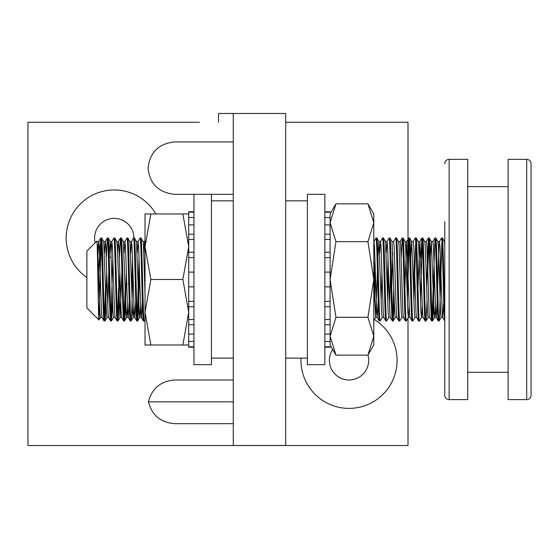 <?xml version="1.0" encoding="UTF-8"?>
<svg xmlns="http://www.w3.org/2000/svg" width="559" height="559" viewBox="0 0 559 559"><rect width="100%" height="100%" fill="white"/><g stroke="black" fill="none" stroke-linecap="round" stroke-linejoin="round"><path stroke-width="0.84" d="M374.404 319.531A48.053 48.053 0 0 1 349.026 408.391A48.053 48.053 0 0 1 301.028 358.109M332.668 349.445A19.656 19.656 0 0 0 349.026 379.994A19.656 19.656 0 0 0 367.969 355.084M86.869 277.516A48.053 48.053 0 0 1 101.78 191.611A48.053 48.053 0 0 1 155.828 213.95M133.894 237.98A19.656 19.656 0 0 0 114.218 218.366A19.656 19.656 0 0 0 95.17 242.788M408 318.099L408 445.523L27.95 445.523L27.95 122.26L199.409 122.26M139.68 278.787A48.053 48.053 0 0 1 138.471 279.514M133.217 282.169A48.053 48.053 0 0 1 131.847 282.735M128.745 283.832A48.053 48.053 0 0 1 128.116 284.028M126.068 284.594A48.053 48.053 0 0 1 125.097 284.831M120.206 285.705A48.053 48.053 0 0 1 118.662 285.873M109.138 285.803A48.053 48.053 0 0 1 108.411 285.719M106.385 285.425A48.053 48.053 0 0 1 105.574 285.286M99.907 283.888A48.053 48.053 0 0 1 98.852 283.546M233.264 423.68L174.764 423.68C160.671 422.59 151.901 415.309 148.456 401.837C151.901 388.365 160.671 381.084 174.764 379.994L233.264 379.994M193.952 194.336L174.764 194.336C158.672 192.673 149.777 183.932 148.079 168.126C149.777 152.321 158.672 143.586 174.764 141.916L233.264 141.916M218.52 122.26L218.52 113.477L233.264 113.477L233.264 445.481L285.684 445.481L285.684 113.477L233.264 113.477M408 277.187L408 122.26L285.684 122.26M109.208 257.021A19.656 19.656 0 0 0 110.864 257.385M233.264 194.336L211.421 194.336M148.456 401.837L233.264 401.837M285.684 358.109L307.387 358.109L307.387 200.849L285.684 200.849M233.264 200.849L211.421 200.849L211.421 364.664L193.952 364.664L193.952 194.294L211.421 194.294L211.421 200.849M233.264 358.109L211.421 358.109M86.869 307.876L86.869 251.082L96.861 241.097C97.573 238.295 98.265 322.033 98.936 319.944L86.869 307.876M102.024 317.435L100.382 317.435L99.837 312.348L97.657 246.61L96.861 241.097M101.207 241.006L99.977 279.479L99.977 250.404L100.795 237.98C101.892 235.388 102.975 323.57 104.072 320.978L104.938 320.936L105.434 315.416L106.72 271.381M97.112 241.523L98.747 241.523L99.292 246.61L101.479 312.348L101.969 317.386L104.072 320.978M97.601 262.227L98.691 241.572L100.795 237.98L101.661 238.022L103.715 241.572L106.392 312.348L106.993 317.386L104.938 320.936M101.612 237.98C102.709 235.388 103.799 323.57 104.889 320.978M106.294 257.559L107.349 237.98C108.439 235.388 109.529 323.57 110.626 320.978L111.493 320.936L112.499 301.399M103.715 241.572L105.302 241.523L105.847 246.61L108.027 312.348L108.523 317.386L110.626 320.978M107.349 237.98L108.215 238.022L110.27 241.572L110.759 246.61L112.946 312.348L113.547 317.386L111.493 320.936M108.166 237.98C109.264 235.388 110.347 323.57 111.444 320.978M111.031 252.885L111.8 241.572L113.903 237.98C114.993 235.388 116.083 323.57 117.173 320.978L118.047 320.936L118.543 315.416L119.829 271.381M111.8 241.572L112.401 246.61L114.581 312.348L115.077 317.386L117.173 320.978M113.903 237.98L114.77 238.022L116.824 241.572L117.313 246.61L120.045 317.435L121.897 271.381M114.721 237.98C115.811 235.388 116.901 323.57 117.998 320.978M119.395 257.559L120.451 237.98C121.548 235.388 122.638 323.57 123.728 320.978L124.594 320.936L125.097 315.416L126.383 271.381M117.586 252.885L118.347 241.572L118.948 246.61L121.135 312.348L121.624 317.386L123.728 320.978M120.451 237.98L121.324 238.022L123.371 241.572L126.048 312.348L126.648 317.386L127.417 306.073M121.275 237.98C122.365 235.388 123.455 323.57 124.545 320.978M124.14 252.885L124.902 241.572L127.005 237.98C128.102 235.388 129.185 323.57 130.282 320.978L131.148 320.936L131.644 315.416L132.937 271.381M124.902 241.572L125.502 246.61L127.69 312.348L128.179 317.386L130.282 320.978M127.005 237.98L127.871 238.022L129.926 241.572L132.602 312.348L133.203 317.386L133.964 306.073M127.822 237.98C128.919 235.388 130.009 323.57 131.099 320.978M130.694 252.885L131.456 241.572L133.559 237.98C134.649 235.388 135.739 323.57 136.836 320.978L137.703 320.936L138.199 315.416L139.484 271.381M131.456 241.572L132.057 246.61L134.237 312.348L134.733 317.386L136.836 320.978M133.559 237.98L134.426 238.022L136.48 241.572L139.156 312.348L139.757 317.386L140.519 306.073M134.377 237.98C135.474 235.388 136.557 323.57 137.654 320.978M137.241 252.885L138.01 241.572L140.113 237.98C141.203 235.388 142.293 323.57 143.383 320.978L144.208 320.978L145.026 319.608M138.01 241.572L138.611 246.61L140.791 312.348L141.287 317.386L143.383 320.978M140.113 237.98L140.98 238.022L143.034 241.572L143.523 246.61L145.026 294.146M140.931 237.98C142.021 235.388 143.111 323.57 144.208 320.978M373.789 241.984L376.004 237.98C377.101 235.388 378.184 323.57 379.281 320.978L380.148 320.936L382.202 317.386M373.901 241.572L374.502 246.61L376.689 312.348L377.178 317.386L379.281 320.978M376.004 237.98L376.871 238.022L378.925 241.572L381.601 312.348L382.146 317.435L383.788 317.435M376.822 237.98C377.919 235.388 379.009 323.57 380.099 320.978M379.687 252.885L380.455 241.572L382.559 237.98C383.649 235.388 384.739 323.57 385.836 320.978L386.702 320.936L388.757 317.386M380.455 241.572L381.056 246.61L383.236 312.348L383.733 317.386L385.836 320.978M382.559 237.98L383.425 238.022L385.479 241.572L388.156 312.348L388.701 317.435L390.336 317.435M383.376 237.98C384.473 235.388 385.556 323.57 386.653 320.978M386.241 252.885L387.01 241.572L389.113 237.98C390.203 235.388 391.293 323.57 392.383 320.978L393.256 320.936L394.263 301.399M387.01 241.572L387.611 246.61L389.791 312.348L390.287 317.386L392.383 320.978M389.113 237.98L389.979 238.022L392.034 241.572L394.71 312.348L395.255 317.435L396.89 317.435M389.93 237.98C391.021 235.388 392.111 323.57 393.208 320.978M393.557 241.572L395.66 237.98C396.757 235.388 397.847 323.57 398.937 320.978L399.804 320.936L401.858 317.386M391.978 241.523L393.613 241.523L394.158 246.61L396.345 312.348L396.834 317.386L398.937 320.978M395.66 237.98L396.534 238.022L398.581 241.572L399.077 246.61L401.257 312.348L401.802 317.435L403.444 317.435M396.485 237.98C397.575 235.388 398.665 323.57 399.755 320.978M401.159 257.559L402.214 237.98C403.312 235.388 404.395 323.57 405.492 320.978L406.358 320.936L408.412 317.386L409.174 306.073M402.166 238.022L400.111 241.572L400.712 246.61L402.899 312.348L403.388 317.386L405.492 320.978M402.214 237.98L403.081 238.022L405.135 241.572L405.624 246.61L407.811 312.348L408.412 317.386M403.032 237.98C404.129 235.388 405.219 323.57 406.309 320.978M406.931 287.578L408.769 237.98C409.859 235.388 410.949 323.57 412.046 320.978L412.912 320.936L414.967 317.386M404.87 287.578L406.721 241.523L409.447 312.348L409.943 317.386L412.046 320.978M408.769 237.98L409.635 238.022L411.69 241.572L414.366 312.348L414.911 317.435L416.546 317.435M409.586 237.98C410.683 235.388 411.766 323.57 412.863 320.978M418.593 320.978L416.497 317.386L416.001 312.348L413.821 246.61L413.22 241.572L415.323 237.98C416.413 235.388 417.503 323.57 418.593 320.978L419.467 320.936L421.514 317.386L422.283 306.073M415.323 237.98L416.189 238.022L418.244 241.572L418.733 246.61L420.92 312.348L421.514 317.386M416.141 237.98C417.231 235.388 418.321 323.57 419.418 320.978M420.815 257.559L421.87 237.98C422.967 235.388 424.057 323.57 425.147 320.978L426.021 320.936L427.027 301.399M417.971 287.578L419.823 241.523L422.555 312.348L423.044 317.386L425.147 320.978M421.87 237.98L422.744 238.022L424.791 241.572L425.287 246.61L427.467 312.348L428.068 317.386L426.021 320.936M422.695 237.98C423.785 235.388 424.875 323.57 425.965 320.978M426.594 287.578L428.425 237.98C429.522 235.388 430.605 323.57 431.702 320.978L432.568 320.936L433.064 315.416L434.357 271.381M428.376 238.022L426.321 241.572L426.922 246.61L429.109 312.348L429.598 317.386L431.702 320.978M428.425 237.98L429.291 238.022L431.345 241.572L434.022 312.348L434.623 317.386L435.384 306.073M429.242 237.98C430.339 235.388 431.429 323.57 432.519 320.978M432.114 317.952L434.979 237.98C436.069 235.388 437.159 323.57 438.256 320.978L439.122 320.936L439.619 315.416L441.938 241.006M434.93 238.022L432.876 241.572L433.477 246.61L435.664 312.348L436.153 317.386L438.256 320.978M434.979 237.98L435.845 238.022L437.9 241.572L438.389 246.61L440.576 312.348L441.177 317.386L439.122 320.936M435.796 237.98C436.893 235.388 437.976 323.57 439.074 320.978M437.627 287.578L438.934 246.61L439.43 241.572L441.533 237.98C442.623 235.388 443.713 323.57 444.803 320.978L442.707 317.386L442.211 312.348L440.031 246.61L439.486 241.523L437.9 241.572M441.533 237.98L442.4 238.022L442.896 243.542L444.775 307.625M104.477 317.952L105.511 287.578M111.031 317.952L112.841 257.559M117.586 317.952L118.62 287.578M124.14 317.952L125.174 287.578M131.721 287.578L132.504 257.559M137.241 317.952L139.051 257.559M374.174 287.578L374.949 257.559M374.6 301.399L375.382 271.381M381.154 301.399L381.93 271.381M387.275 287.578L388.051 257.559M387.708 301.399L388.484 271.381M392.795 317.952L393.829 287.578M407.364 301.399L409.174 241.006M413.485 287.578L414.261 257.559M413.919 301.399L415.728 241.006M420.473 301.399L422.283 241.006M427.803 271.381L428.837 241.006M439.695 287.578L440.471 257.559M97.93 281.387L99.977 250.404M99.977 279.479L98.936 319.944L100.382 317.435M107.754 306.073L108.788 271.381M109.222 257.559L110.214 241.523L111.849 241.523M373.789 273.009L375.592 317.435L377.451 271.381M377.877 257.559L378.925 241.572M389.518 306.073L390.552 271.381M406.721 241.523L405.135 241.572M410.641 257.559L411.634 241.523L413.276 241.523M426.377 241.523L424.791 241.572M430.297 257.559L431.345 241.572M444.775 241.523L444.398 241.523L444.775 243.857M104.477 252.885L105.246 241.572L107.3 238.022M115.077 317.386L113.491 317.435M121.624 317.386L120.045 317.435M126.593 317.435L128.235 317.435L129.227 301.399M134.733 317.386L135.781 301.399M139.701 317.435L141.336 317.435L142.328 301.399M143.796 252.885L144.564 241.572L145.026 244.276M377.178 317.386L378.226 301.399M391.761 287.578L392.795 252.885M434.567 317.435L436.209 317.435L437.201 301.399M441.121 317.435L442.756 317.435L443.748 301.399M531.05 355.929L531.05 203.029M531.05 395.241A4.367 4.367 0 0 1 526.683 399.608L508.117 399.608L508.117 159.35L526.683 159.35A4.367 4.367 0 0 1 531.05 163.717L531.05 395.241M508.117 372.308L467.708 372.308M508.117 186.65L467.708 186.65M449.143 399.608L449.143 159.35L467.708 159.35L467.708 399.608L449.143 399.608A4.367 4.367 0 0 1 444.775 395.241L444.775 221.595M444.775 337.363L444.775 395.241M449.143 159.35A4.367 4.367 0 0 0 444.775 163.717M367.934 317.309L335.959 317.309L330.103 336.225L335.959 355.14L367.934 355.14L373.789 336.225L373.789 279.479L367.934 317.309L373.789 336.225L373.789 345.008L367.934 355.14M367.934 203.818L373.789 222.734L373.789 213.95L367.934 203.818L335.959 203.818L330.103 222.734L335.959 241.649L330.103 279.479L335.959 317.309M367.934 241.649L373.789 279.479L373.789 222.734L367.934 241.649L335.959 241.649M324.863 286.858L330.103 286.858L330.103 306.744L330.103 301.357L324.863 301.357M324.863 319.524L330.103 319.524L330.103 334.079L330.103 324.744L324.863 324.744M324.863 234.214L330.103 234.214L330.103 224.879L330.103 286.858M335.959 203.818L330.103 213.95L330.103 224.879L324.863 224.879M324.863 341.458L330.103 341.458L330.103 345.008L335.959 355.14M145.026 246.715L150.874 279.479L145.026 312.243L150.874 345.008L145.026 345.008L145.026 246.715L150.874 213.95L145.026 213.95L145.026 246.715M182.856 279.479L188.704 312.243L182.856 345.008L188.704 345.008L188.704 213.95L182.856 213.95L188.704 246.715L182.856 279.479L150.874 279.479M182.856 345.008L150.874 345.008M182.856 213.95L150.874 213.95M324.863 272.1L330.103 272.1M324.863 257.601L330.103 257.601L330.103 252.214L324.863 252.214M330.103 341.458L330.103 334.079L324.863 334.079M324.863 347.188L330.103 347.188L330.103 346.79L324.863 346.79M324.863 212.168L330.103 212.168L330.103 211.77L324.863 211.77M330.103 319.524L330.103 306.744L324.863 306.744M324.863 217.5L330.103 217.5M324.863 239.434L330.103 239.434M188.704 272.1L193.952 272.1L188.704 272.1M193.952 334.079L188.704 334.079L188.704 324.744L193.952 324.744M193.952 306.744L188.704 306.744L188.704 301.357L193.952 301.357M193.952 252.214L188.704 252.214L188.704 257.601L193.952 257.601M193.952 224.879L188.704 224.879L188.704 234.214L193.952 234.214M193.952 217.5L188.704 217.5L188.704 211.77L193.952 211.77M193.952 347.188L188.704 347.188L188.704 341.458L193.952 341.458M188.704 346.79L193.952 346.79M188.704 212.168L193.952 212.168M188.704 239.434L193.952 239.434M188.704 286.858L193.952 286.858M188.704 319.524L193.952 319.524M307.387 200.849L307.387 194.294L324.863 194.294L324.863 364.664L307.387 364.664L307.387 358.109M526.683 399.608L526.683 159.35M120.094 317.386L118.047 320.936M126.648 317.386L124.594 320.936M133.203 317.386L131.148 320.936M139.757 317.386L137.703 320.936M375.648 317.386L373.594 320.936M395.304 317.386L393.256 320.936M434.623 317.386L432.568 320.936M444.454 241.572L442.4 238.022M108.579 317.435L106.937 317.435M118.403 241.523L116.768 241.523M124.957 241.523L123.322 241.523M131.512 241.523L129.87 241.523M134.789 317.435L133.147 317.435M138.066 241.523L136.424 241.523M144.613 241.523L142.978 241.523M377.234 317.435L375.592 317.435M380.511 241.523L378.869 241.523M387.059 241.523L385.424 241.523M400.167 241.523L398.532 241.523M409.999 317.435L408.356 317.435M419.823 241.523L418.188 241.523M423.1 317.435L421.465 317.435M429.654 317.435L428.012 317.435M432.932 241.523L431.289 241.523M118.347 241.572L120.402 238.022M144.564 241.572L145.026 240.775M406.666 241.572L408.72 238.022M419.774 241.572L421.821 238.022"/></g></svg>
